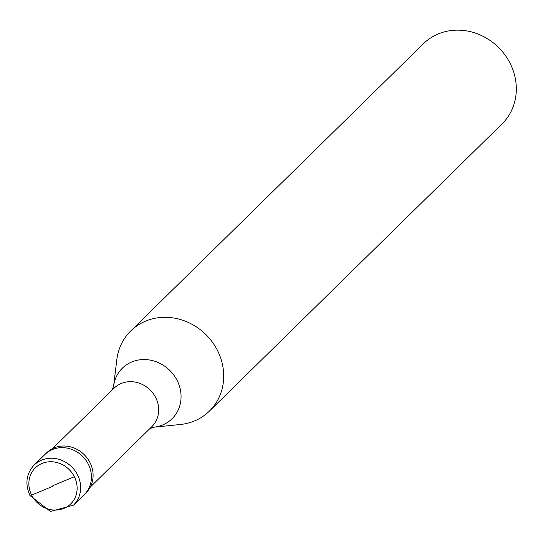 <?xml version="1.0" encoding="UTF-8"?>
<svg xmlns="http://www.w3.org/2000/svg" width="543" height="543" viewBox="0 0 543 543"><rect width="100%" height="100%" fill="white"/><g stroke="black" fill="none" stroke-linecap="round" stroke-linejoin="round"><path stroke-width="0.81" d="M88.38 464.319A28.08 25.548 45.5 0 1 84.294 494.537L85.957 492.901A28.08 25.548 45.5 0 0 90.043 462.684A28.08 25.548 -134.5 0 0 46.623 452.828L44.96 454.457A28.08 25.548 -134.5 0 1 88.38 464.319A28.08 25.548 45.5 0 1 84.294 494.537L73.488 505.139A28.08 25.548 45.5 0 0 77.574 474.921A28.08 25.548 -134.5 0 0 34.161 465.059L44.96 454.457A28.08 25.548 -134.5 0 1 88.38 464.319M52.515 448.62L114.057 388.225A26.953 24.53 -134.5 0 1 155.739 397.686A26.953 24.53 45.5 0 1 151.816 426.696L90.274 487.091M130.741 330.945A56.153 51.096 -134.5 0 1 217.573 350.663A56.153 51.096 45.5 0 1 209.401 411.099A56.153 51.096 45.5 0 1 180.439 424.483L153.75 427.212A35.451 32.261 45.5 0 0 177.194 380.609A35.451 32.261 -134.5 0 0 141.078 359.67A35.451 32.261 -134.5 0 0 113.582 386.277L116.813 359.642A56.153 51.096 -134.5 0 1 130.741 330.945L423.35 43.786A56.153 51.096 -134.5 0 1 510.189 63.504A56.153 51.096 45.5 0 1 502.01 123.94L209.401 411.099M52.868 485.666L74.357 476.727M53.112 486.161L31.63 495.101M74.371 476.754A25.27 22.996 45.5 0 1 64.196 508.289A25.27 22.996 45.5 0 1 31.616 495.073A25.27 22.996 -134.5 0 1 41.791 463.539A25.27 22.996 -134.5 0 1 74.371 476.754M34.161 465.059C26.247 473.577 24.842 483.725 29.933 495.515L50.458 511.492L73.488 505.139M149.827 428.651L153.75 427.212M112.068 390.173L113.582 386.27"/></g></svg>
